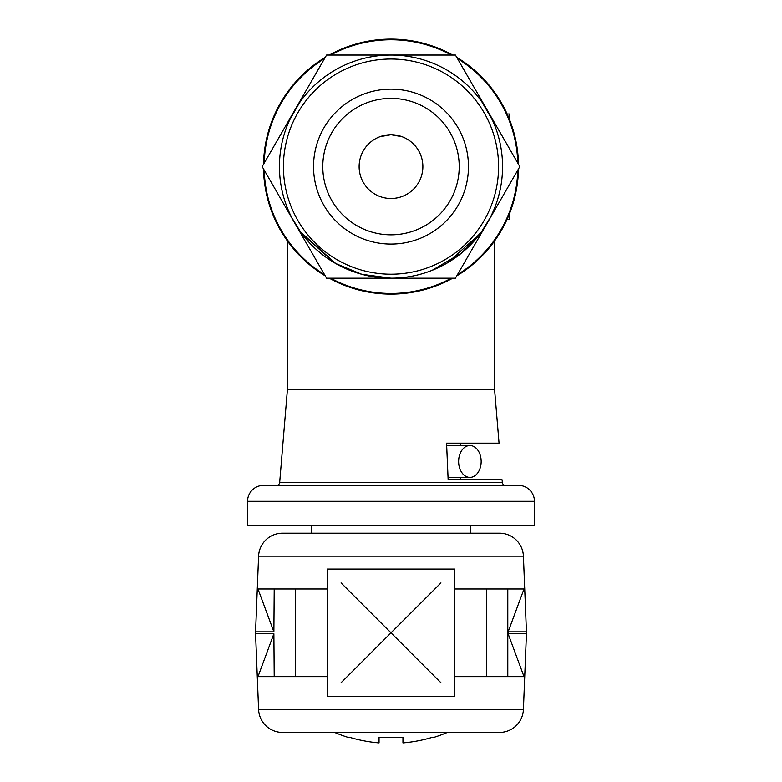 <?xml version="1.0" encoding="UTF-8"?>
<svg xmlns="http://www.w3.org/2000/svg" width="782" height="782" viewBox="0 0 782 782"><rect width="100%" height="100%" fill="white"/><g stroke="black" fill="none" stroke-linecap="round" stroke-linejoin="round"><path stroke-width="1.17" d="M273.876 633.772L274.208 676.645L257.982 676.645L273.876 633.772L255.558 633.772A23.91 23.91 0 0 1 255.558 631.856L273.876 631.856L257.982 588.983L274.208 588.983L273.876 631.856M523.412 556.149L258.588 556.149A23.91 23.91 0 0 1 282.478 533.197L499.522 533.197A23.91 23.91 0 0 1 523.412 556.149L526.442 631.856A23.91 23.91 0 0 1 526.442 633.772L508.124 633.772L524.018 676.645L454.753 676.645M507.792 676.645L507.792 588.983L524.018 588.983L508.124 631.856L508.124 633.772M391 59.021A107.584 107.584 0 0 0 283.416 166.605A107.584 107.584 0 0 0 391 274.199A107.584 107.584 0 0 0 498.584 166.605A107.584 107.584 0 0 0 391 59.021M263.514 168.932A127.505 127.505 0 0 0 325.244 275.851M329.271 278.177A127.505 127.505 0 0 0 452.729 278.177M456.756 275.851A127.505 127.505 0 0 0 518.486 168.932M457.441 274.668A126.85 126.85 0 0 0 517.801 170.124M330.649 278.177A126.85 126.85 0 0 0 451.351 278.177M264.199 170.124A126.85 126.85 0 0 0 324.559 274.668M391 278.177L455.417 278.177L519.834 166.605L455.417 55.043L326.583 55.043L294.374 110.829A111.572 111.572 0 0 0 294.374 222.391L326.583 278.177L391 278.177A111.572 111.572 0 0 0 487.626 110.829A111.572 111.572 0 0 0 294.374 110.829L262.166 166.605L294.374 222.391A111.572 111.572 0 0 0 391 278.177L361.792 274.287L335.664 263.485L300.552 231.931L291.823 217.719M258.588 709.479L523.412 709.479A23.91 23.91 0 0 1 499.522 732.431L282.478 732.431A23.91 23.91 0 0 1 258.588 709.479L255.558 633.772M470.696 525.23L470.696 533.197L311.304 533.197L311.304 525.23M263.495 485.387L518.505 485.387A15.943 15.943 0 0 1 534.448 501.321L534.448 525.23L247.552 525.23L247.552 501.321A15.943 15.943 0 0 1 263.495 485.387L505.504 485.387A3.187 3.187 0 0 1 502.327 482.465L279.673 482.465A3.187 3.187 0 0 1 276.496 485.387L391 485.387M494.605 240.944L494.605 389.749L287.395 389.749L279.673 482.465M502.327 482.465L502.103 479.806L448.145 479.806L446.571 443.15L499.053 443.15L494.605 389.749M458.623 461.478A15.943 11.271 90 0 0 469.894 477.411A15.943 11.271 90 0 0 481.165 461.478A15.943 11.271 90 0 0 469.894 445.535A15.943 11.271 90 0 0 458.623 461.478M289.575 120.115L299.408 102.901M490.177 217.719L481.477 231.892L461.536 253.055L432.094 270.337M447.636 262.742L480.256 233.544M391 234.825A68.22 68.22 0 0 1 322.78 166.605A68.22 68.22 0 0 1 391 98.395A68.22 68.22 0 0 1 459.22 166.605A68.22 68.22 0 0 1 391 234.825M391 244.072A77.467 77.467 0 0 1 313.533 166.605A77.467 77.467 0 0 1 391 89.148A77.467 77.467 0 0 1 468.467 166.605A77.467 77.467 0 0 1 391 244.072M422.876 166.605A31.876 31.876 0 0 1 391 198.491A31.876 31.876 0 0 1 359.124 166.605A31.876 31.876 0 0 1 391 134.729A31.876 31.876 0 0 1 422.876 166.605M379.964 136.703L391 134.729C406.425 137.241 406.425 137.241 391 134.729L402.036 136.703M509.747 120.145L509.747 114.016L507.156 114.016L509.747 114.016M509.747 219.204L509.747 213.075M334.628 732.431A144.377 144.377 0 0 0 348.107 737.377L349.808 737.377A143.878 143.878 0 0 0 379.045 742.9L379.045 737.377L402.955 737.377L402.955 742.9A143.878 143.878 0 0 0 432.192 737.377L433.893 737.377A144.377 144.377 0 0 0 447.372 732.431M481.868 101.865L492.425 120.115M301.744 233.544L334.364 262.742M274.208 676.645L327.247 676.645M341.079 682.735L391 632.814L341.079 582.903M440.921 582.903L391 632.814L440.921 682.735M507.792 588.983L454.753 588.983M327.247 588.983L274.208 588.983M505.504 485.387L276.496 485.387M324.559 58.552A126.85 126.85 0 0 0 264.199 163.096M451.351 55.043A126.85 126.85 0 0 0 330.649 55.043M517.801 163.096A126.85 126.85 0 0 0 457.441 58.552M518.486 164.288A127.505 127.505 0 0 0 456.756 57.36A127.505 127.505 0 0 1 518.486 164.288M452.729 55.043A127.505 127.505 0 0 0 329.271 55.043A127.505 127.505 0 0 1 452.729 55.043M325.244 57.36A127.505 127.505 0 0 0 263.514 164.288A127.505 127.505 0 0 1 325.244 57.36M526.442 631.856L508.124 631.856M391 732.431L282.478 732.431M534.448 501.321L247.552 501.321M486.609 588.983L486.609 676.645M295.391 588.983L295.391 676.645M523.412 709.479L526.442 633.772M448.037 477.411L469.894 477.411M507.147 219.234L509.747 219.234M287.395 240.944L287.395 389.749M446.669 445.535L469.894 445.535M460.334 443.15L460.334 445.535M460.334 477.411L460.334 479.806M327.247 569.061L327.247 696.567L454.753 696.567L454.753 569.061L327.247 569.061M258.588 556.149L255.558 631.856"/></g></svg>

